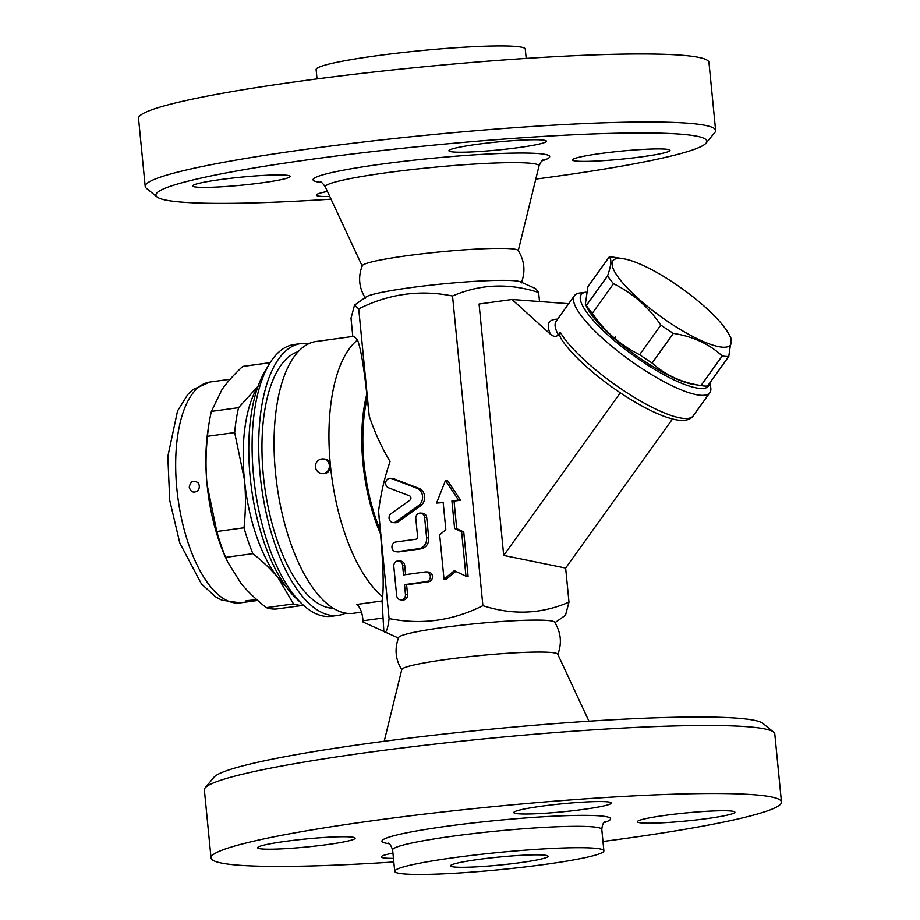 <?xml version="1.0" encoding="UTF-8"?>
<svg xmlns="http://www.w3.org/2000/svg" width="920" height="920" viewBox="0 0 920 920"><rect width="100%" height="100%" fill="white"/><g stroke="black" fill="none" stroke-linecap="round" stroke-linejoin="round"><path stroke-width="1.38" d="M518.857 147.556A48.99 4.013 -5.6 0 1 448.914 150.765A48.99 4.013 -5.6 0 1 476.479 144.405A48.99 4.013 -5.6 0 1 546.422 141.197A48.99 4.013 -5.6 0 1 518.857 147.556M331.05 199.168A276.782 22.701 -5.6 0 1 183.252 202.227A276.782 22.701 -5.6 0 1 157.021 196.937A276.782 22.701 -5.6 0 1 429.145 145.567A276.782 22.701 -5.6 0 1 706.077 143.095A276.782 22.701 -5.6 0 1 535.797 179.089M577.334 161.184A48.99 4.013 -5.6 0 1 572.493 159.942A48.99 4.013 -5.6 0 1 610.19 152.306A48.99 4.013 -5.6 0 1 665.16 149.12A48.99 4.013 -5.6 0 1 670.001 150.374A48.99 4.013 -5.6 0 1 632.304 158.01A48.99 4.013 -5.6 0 1 577.334 161.184M329.832 196.558A48.99 4.013 -5.6 0 1 316.308 195.12A48.99 4.013 -5.6 0 1 327.451 191.429M285.407 175.133A48.99 4.013 -5.6 0 1 290.237 176.375A48.99 4.013 -5.6 0 1 252.54 184.011A48.99 4.013 -5.6 0 1 197.57 187.185A48.99 4.013 -5.6 0 1 192.728 185.943A48.99 4.013 -5.6 0 1 230.437 178.308A48.99 4.013 -5.6 0 1 285.407 175.133M706.077 143.095L714.851 132.491A286.58 23.506 174.4 0 0 715.633 130.468A286.58 23.506 174.4 0 0 428.053 135.056A286.58 23.506 174.4 0 0 145.199 186.403A286.58 23.506 174.4 0 0 146.349 188.232L157.021 196.937M715.633 130.479L708.963 62.445A286.58 23.506 174.4 0 0 421.383 67.033A286.58 23.506 174.4 0 0 138.529 118.381L145.199 186.403M526.194 58.397L525.274 49.059A105.087 8.614 174.4 0 0 419.83 50.738A105.087 8.614 174.4 0 0 316.112 69.563L317.032 78.901M521.306 282.957C525.642 271.572 524.584 260.728 518.109 250.424A78.384 6.428 174.4 0 0 439.565 251.942A78.384 6.428 174.4 0 0 362.25 265.707C357.903 277.07 358.972 287.914 365.435 298.241M354.499 305.141L358.719 308.89C388.93 293.779 420.198 289.489 452.536 296.01C480.171 284.015 508.875 282.842 538.625 292.479L535.647 288.615L520.467 281.83A78.384 6.428 174.4 0 0 442.716 283.923A78.384 6.428 174.4 0 0 366.045 296.976L354.499 305.141L351.014 318.24L352.797 336.455M452.536 296.01L482.897 605.67C512.659 615.307 541.351 614.134 568.985 602.14L565.65 568.066L503.711 555.45L479.067 304.014L512.003 299.494L550.424 334.224C553.449 336.766 556.082 337.007 558.359 334.96C554.921 328.624 554.197 324.024 556.151 321.172L574.471 295.619A83.283 20.24 35.6 0 0 652.395 375.096A83.283 20.24 35.6 0 0 705.881 395.025A83.283 20.24 35.6 0 0 709.849 392.656A83.283 20.24 35.6 0 0 710.643 386.975L709.837 382.858M538.625 292.479L539.511 301.53L512.003 299.494M568.088 304.531L567.03 303.577L539.511 301.53M558.359 334.96L560.291 332.269L559.647 335.167L560.855 338.387C575.448 361.479 615.882 392.943 647.864 409.101C660.445 415.518 670.875 419.232 679.121 420.244C686.032 420.9 690.736 419.428 693.243 415.828A83.283 20.24 -144.4 0 1 630.545 395.048A83.283 20.24 -144.4 0 1 560.291 332.269M709.573 383.226A78.384 19.055 -144.4 0 1 704.904 388.171A78.384 19.055 -144.4 0 1 619.47 344.839A78.384 19.055 -144.4 0 1 586.04 292.18L579.588 293.043A83.283 20.24 35.6 0 0 574.471 295.619M609.132 257.071L587.903 286.695L585.35 304.278L587.581 308.545A72.254 17.56 35.6 0 0 634.696 354.545A72.254 17.56 35.6 0 0 693.404 384.387L701.948 385.721A80.834 19.653 35.6 0 0 707.549 386.055L728.778 356.431A80.834 19.653 -144.4 0 1 722.223 355.948C709.147 343.93 692.852 336.409 673.348 333.385A80.834 19.653 -144.4 0 1 660.847 325.082C648.289 306.797 632.511 293.008 613.525 283.705A80.834 19.653 -144.4 0 1 607.58 275.885C611.317 265.121 611.834 258.853 609.132 257.071A80.834 19.653 -144.4 0 1 612.168 257.094A80.834 19.653 -144.4 0 1 614.744 257.393L623.288 258.727A72.254 17.56 35.6 0 0 620.988 258.462A72.254 17.56 35.6 0 0 663.584 318.584A72.254 17.56 35.6 0 0 729.111 334.57A72.254 17.56 35.6 0 0 681.984 288.57A72.254 17.56 35.6 0 0 623.288 258.727M585.35 304.278L586.351 305.509A80.834 19.653 35.6 0 0 592.296 313.329C604.842 331.603 620.62 345.402 639.619 354.695A80.834 19.653 35.6 0 0 652.119 363.009C665.194 375.015 681.478 382.536 700.994 385.56A80.834 19.653 35.6 0 0 701.948 385.721M700.994 385.56L722.223 355.948M729.111 334.57L731.342 338.836L728.778 356.431M652.119 363.009L673.348 333.385M639.619 354.695L660.847 325.082M592.296 313.329L613.525 283.705M586.351 305.509L607.58 275.885M615.331 336.352L614.652 338.801M565.65 568.066L672.497 418.991M568.985 602.14L565.501 615.238L554.933 622.713M503.711 555.45L620.298 392.794M401.89 669.956C395.416 659.64 394.358 648.795 398.693 637.422A78.384 6.428 -5.6 0 1 476.031 623.668A78.384 6.428 -5.6 0 1 554.564 622.138C561.028 632.454 562.097 643.298 557.75 654.672M358.719 308.89L369.242 416.104C374.704 432.4 381.65 447.534 390.068 461.506C384.572 477.376 380.742 493.994 378.568 511.336L380.523 533.887C383.065 563.396 383.778 584.338 382.651 596.735L382.076 600.978L356.718 604.452A14.697 6.256 82.2 0 1 362.952 620.781A24.495 10.431 -97.8 0 0 363.02 622.012L383.847 631.442C386.055 633.65 387.803 629.349 389.091 618.55C421.417 625.071 452.686 620.781 482.897 605.67M382.076 600.978L383.847 631.442L398.44 638.054M588.949 721.211L557.75 654.212A78.384 6.428 174.4 0 0 479.159 655.638A78.384 6.428 174.4 0 0 401.798 669.495L384.203 741.29M773.651 732.147L762.979 723.442A276.782 22.701 174.4 0 0 486.416 729.629A276.782 22.701 174.4 0 0 213.923 777.285L205.148 787.888A286.58 23.506 -5.6 0 1 487.289 738.553A286.58 23.506 -5.6 0 1 773.651 732.147A286.58 23.506 -5.6 0 1 774.801 733.976L781.471 801.998A286.58 23.506 174.4 0 0 493.959 806.575A286.58 23.506 174.4 0 0 211.036 857.934A286.58 23.506 174.4 0 0 239.361 865.248A286.58 23.506 174.4 0 0 393.806 861.982M583.74 809.358A48.99 4.013 -5.6 0 1 513.808 812.567A48.99 4.013 -5.6 0 1 541.374 806.219A48.99 4.013 -5.6 0 1 611.317 803.01A48.99 4.013 -5.6 0 1 583.74 809.358M642.217 822.997A48.99 4.013 -5.6 0 1 637.376 821.744A48.99 4.013 -5.6 0 1 675.073 814.108A48.99 4.013 -5.6 0 1 730.054 810.934A48.99 4.013 -5.6 0 1 734.896 812.187A48.99 4.013 -5.6 0 1 697.188 819.823A48.99 4.013 -5.6 0 1 642.217 822.997M393.461 858.371A48.99 4.013 -5.6 0 1 381.202 856.922A48.99 4.013 -5.6 0 1 392.943 853.116M350.29 836.935A48.99 4.013 -5.6 0 1 355.131 838.189A48.99 4.013 -5.6 0 1 317.446 845.825A48.99 4.013 -5.6 0 1 262.464 848.999A48.99 4.013 -5.6 0 1 257.623 847.745A48.99 4.013 -5.6 0 1 295.32 840.109A48.99 4.013 -5.6 0 1 350.29 836.935M211.036 857.934L204.367 789.9A286.58 23.506 -5.6 0 1 205.148 787.888M602.968 841.478A286.58 23.506 174.4 0 0 781.471 801.998M405.11 874A105.087 8.614 174.4 0 0 523.02 867.192A105.087 8.614 174.4 0 0 603.888 850.816A105.087 8.614 174.4 0 0 498.467 852.483A105.087 8.614 174.4 0 0 394.726 871.32A105.087 8.614 174.4 0 0 405.11 874M455.388 867.1A48.99 4.013 -5.6 0 1 450.547 865.846A48.99 4.013 -5.6 0 1 498.916 857.072A48.99 4.013 -5.6 0 1 548.067 856.29A48.99 4.013 -5.6 0 1 510.358 863.914A48.99 4.013 -5.6 0 1 455.388 867.1M361.468 612.179L353.51 613.272A137.172 58.408 82.2 0 1 276.977 485.323A137.172 58.408 82.2 0 1 316.181 341.481L353.959 336.294L357.478 340.02C360.536 347.346 363.653 365.366 366.827 394.105L369.242 416.104M378.568 511.336L389.091 618.55M445.464 480.527L447.58 480.688L460.621 500.227L454.043 501.124L456.734 528.678L463.737 531.978L468.096 576.368L465.968 576.207L461.621 531.817L454.618 528.517L451.916 500.963L458.505 500.066L445.464 480.527L436.551 503.079L443.141 502.171L445.843 529.724L439.668 534.842L444.015 579.221L454.308 570.699L465.968 576.207M455.779 571.389L446.131 579.381L444.015 579.221M443.175 502.619L436.551 503.079M420.566 513.096L422.694 513.245A4.899 4.416 94.2 0 1 426.719 517.534L428.72 537.935A9.798 8.832 94.2 0 1 420.888 548.86L398.935 551.885A4.899 4.416 94.2 0 1 398.096 551.908L395.979 551.747A4.899 4.416 -85.8 0 0 396.819 551.724L418.772 548.711A9.798 8.832 -85.8 0 0 426.604 537.786L424.603 517.373A4.899 4.416 -85.8 0 0 415.817 518.581L417.577 536.555A2.449 2.208 94.2 0 1 415.621 539.292L395.864 542.006A4.899 4.416 -85.8 0 0 395.979 551.747M426.339 571.884L428.455 572.044A4.899 4.416 94.2 0 1 428.57 581.785L406.605 584.809L407.56 594.527A4.899 4.416 94.2 0 1 402.81 600.012L400.695 599.851A4.899 4.416 -85.8 0 0 405.444 594.366L404.489 584.648L426.454 581.635A4.899 4.416 -85.8 0 0 425.5 571.918L403.535 574.931L402.592 565.213A4.899 4.416 -85.8 0 0 393.806 566.421L396.658 595.573A4.899 4.416 -85.8 0 0 400.695 599.851M398.555 560.924L400.671 561.085A4.899 4.416 94.2 0 1 404.708 565.374L405.616 574.643M390.459 478.319L392.575 478.48A4.899 4.416 94.2 0 1 393.714 478.733L418.853 488.336A9.798 8.832 94.2 0 1 424.649 496.397A9.798 8.832 94.2 0 1 420.566 505.804L397.946 521.973A4.899 4.416 94.2 0 1 395.232 522.755L393.116 522.594A4.899 4.416 -85.8 0 0 395.83 521.812L418.45 505.655A9.798 8.832 -85.8 0 0 422.533 496.236A9.798 8.832 -85.8 0 0 416.737 488.186L391.586 478.572A4.899 4.416 -85.8 0 0 385.779 482.241A4.899 4.416 -85.8 0 0 388.596 487.841L409.48 495.822A2.449 2.208 94.2 0 1 409.906 500.181L391.126 513.601A4.899 4.416 -85.8 0 0 393.116 522.594M463.737 531.978L461.621 531.817M456.734 528.678L454.618 528.517M460.621 500.227L458.505 500.066M454.043 501.124L451.916 500.963M406.605 584.809L404.489 584.648M298.183 351.67A129.823 55.28 82.2 0 0 264.718 487.002A129.823 55.28 82.2 0 0 333.419 608.315M345.655 613.122A137.172 58.408 -97.8 0 1 338.134 615.376A137.172 58.408 -97.8 0 1 261.613 487.428A137.172 58.408 -97.8 0 1 300.817 343.597A137.172 58.408 -97.8 0 1 306.13 343.436A137.172 58.408 -97.8 0 1 308.66 343.747M338.134 615.376L331.545 616.285A137.172 58.408 -97.8 0 1 302.128 604.037A137.172 58.408 -97.8 0 1 255.024 488.336A137.172 58.408 -97.8 0 1 269.192 364.228A137.172 58.408 -97.8 0 1 294.227 344.494L300.817 343.597M269.192 364.228L264.948 371.346A129.823 55.28 82.2 0 0 251.539 488.819A129.823 55.28 82.2 0 0 296.113 598.322L302.128 604.037M285.303 585.615A112.677 47.978 -97.8 0 1 278.254 578.082A112.677 47.978 -97.8 0 1 244.398 479.492A112.677 47.978 -97.8 0 1 257.957 386.492M269.617 363.515L269.847 362.733A122.475 52.141 -97.8 0 1 270.147 362.675M303.462 605.268A122.475 52.141 -97.8 0 1 293.491 603.922L278.254 578.082C271.791 570.055 263.327 561.901 252.873 553.644A122.475 52.141 -97.8 0 1 243.995 527.792C245.778 510.784 245.916 494.684 244.398 479.492L234.669 432.572A122.475 52.141 -97.8 0 1 238.567 407.675L258.06 386.216M243.995 527.792L216.809 531.53A122.475 52.141 82.2 0 0 225.687 557.37L227.654 561.959L240.925 583.211C247.388 591.238 255.852 599.38 266.305 607.648A122.475 52.141 82.2 0 0 277.529 608.867L303.497 605.303M252.873 553.644L225.687 557.37M227.654 561.959L225.94 558.233A112.677 47.978 -97.8 0 1 207.08 484.61L216.809 531.53M293.491 603.922L266.305 607.648M234.669 432.572L207.483 436.31C205.7 453.318 205.562 469.418 207.08 484.61A112.677 47.978 -97.8 0 1 208.184 428.869L209.105 423.016A122.475 52.141 82.2 0 0 207.483 436.31M269.847 362.733L242.661 366.471C233.829 374.739 226.918 382.467 221.95 389.631L211.381 411.412A122.475 52.141 82.2 0 0 209.105 423.016M238.567 407.675L211.381 411.412M270.169 362.641L244.202 366.206A122.475 52.141 82.2 0 0 242.661 366.471M246.111 600.726L256.806 599.679L245.444 601.68L257.669 600.449M189.267 487.324C190.371 481.355 193.292 479.837 198.007 482.747L198.007 482.747C199.939 485.565 199.789 488.278 197.558 490.889L197.558 490.889C193.533 493.269 190.762 492.085 189.267 487.324M322.23 473.593L323.288 473.662A7.348 6.624 -85.8 0 0 330.418 465.44A7.348 6.624 -85.8 0 0 324.38 459.011L323.322 458.93A7.348 7.348 0 0 0 315.445 465.716A7.348 7.348 0 0 0 322.23 473.593A7.348 6.624 -85.8 0 0 329.36 465.359A7.348 6.624 -85.8 0 0 323.322 458.93M321.494 182.493A118.91 9.752 -5.6 0 1 430.41 158.458A118.91 9.752 -5.6 0 1 541.938 160.885M518.202 250.884L538.982 166.071A107.352 8.809 174.4 0 0 431.284 167.532A107.352 8.809 174.4 0 0 325.392 187.013C322.747 183.252 321.022 181.539 320.206 181.849L320.206 181.861M557.577 319.183C548.366 319.274 545.985 324.288 550.424 334.224M604.049 822.63A114.873 9.418 174.4 0 0 495.339 820.594A114.873 9.418 174.4 0 0 389.091 843.697M388.022 843.111L388.022 843.111C389.378 842.973 390.919 845.25 392.633 849.942A105.087 8.614 -5.6 0 1 496.34 831.116A105.087 8.614 -5.6 0 1 601.783 829.426C602.37 824.676 603.439 822.146 604.981 821.836L604.981 821.836M357.478 340.02A137.172 58.408 82.2 0 0 330.418 465.44A137.172 58.408 82.2 0 0 382.651 596.735M362.952 620.781L382.72 618.067M428.72 537.935L426.604 537.786M426.719 517.534L424.603 517.373M420.888 548.86L418.772 548.711M398.935 551.885L396.819 551.724M407.56 594.527L405.444 594.366M404.708 565.374L402.592 565.213M428.57 581.785L426.454 581.635M393.714 478.733L391.586 478.572M397.946 521.973L395.83 521.812M420.566 505.804L418.45 505.655M418.853 488.336L416.737 488.186M257.692 600.472L240.223 602.865A111.446 47.449 -97.8 0 1 178.043 498.904A111.446 47.449 -97.8 0 1 209.898 382.041L230.149 379.258M366.827 394.105A112.677 47.978 82.2 0 0 380.523 533.887M367.206 398.061A110.227 46.931 82.2 0 0 380.144 529.943M538.982 166.071C540.845 161.874 542.202 159.85 543.076 159.999L543.064 160.011M362.25 266.167L325.392 187.013M693.243 415.828L709.849 392.656M392.633 849.942L394.726 871.32M601.795 829.426L603.888 850.816M198.122 482.885A5.877 5.877 0 0 0 198.007 482.747C199.87 485.622 199.72 488.336 197.558 490.889M240.223 602.865L221.823 600.185L215.556 596.827L201.445 583.958L179.802 543.007L169.728 500.342L167.82 456.492L177.537 410.952L187.772 394.496L192.924 389.574L209.898 382.041"/></g></svg>
